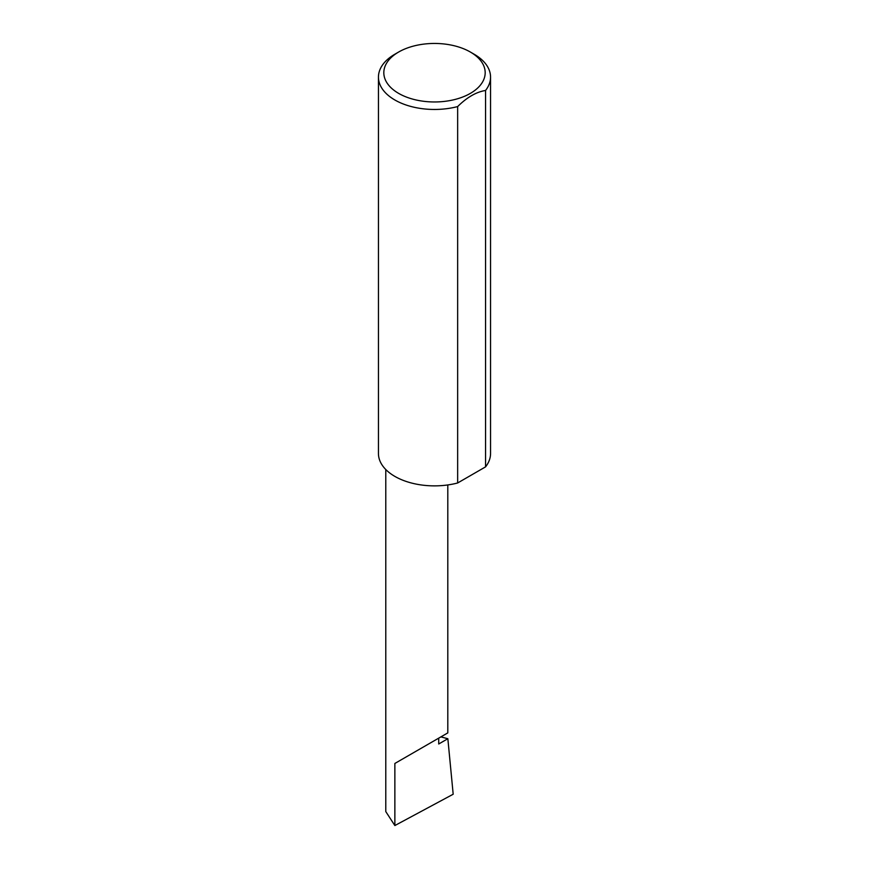 <?xml version="1.0" encoding="UTF-8"?>
<svg xmlns="http://www.w3.org/2000/svg" width="869" height="869" viewBox="0 0 869 869"><rect width="100%" height="100%" fill="white"/><g stroke="black" fill="none" stroke-linecap="round" stroke-linejoin="round"><path stroke-width="1.3" d="M440.876 736.89L447.85 738.726L438.726 743.994L438.726 738.139L447.807 732.893L447.807 484.945M438.726 738.139C446.025 733.925 454.661 728.939 438.726 738.139L394.863 763.46L438.726 738.139M398.665 93.396A50.674 29.253 0 0 0 470.335 93.396A50.674 29.253 0 0 0 470.335 52.021L474.137 54.215A56.05 32.359 180 0 1 490.55 77.102A56.05 32.359 180 0 1 485.554 90.463C476.255 91.973 466.957 97.339 457.648 106.572A56.05 32.359 180 0 1 394.863 99.989A56.05 32.359 180 0 1 378.449 77.102A56.05 32.359 180 0 1 394.863 54.215L398.665 52.021A50.674 29.253 0 0 0 398.665 93.396M457.648 106.572L457.648 482.979A56.05 32.359 180 0 1 394.863 476.397A56.05 32.359 180 0 1 378.449 453.509L378.449 77.102M447.85 738.726L453.183 794.233L394.863 825.55L385.782 811.581L385.782 469.51M394.863 825.55L394.863 763.46M485.554 90.463L485.554 466.87A56.05 32.359 180 0 0 490.55 453.509L490.55 77.102M457.648 482.979L485.554 466.87M474.137 54.215L470.335 52.021A50.674 29.253 0 0 0 398.665 52.021"/></g></svg>
